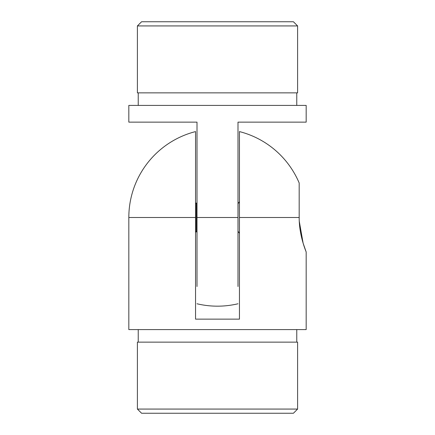 <?xml version="1.0" encoding="UTF-8"?>
<svg xmlns="http://www.w3.org/2000/svg" width="435" height="435" viewBox="0 0 435 435"><rect width="100%" height="100%" fill="white"/><g stroke="black" fill="none" stroke-linecap="round" stroke-linejoin="round"><path stroke-width="0.65" d="M239.457 131.587A88.675 88.675 0 0 1 299.182 182.994L299.182 217.5C299.084 236.14 306.419 252.305 306.175 252.006C306.43 252.3 299.095 236.216 299.182 217.5L239.457 217.5L239.457 131.587L239.457 201.655L238.059 203.656L237.994 231.431M299.269 221.29L303.119 243.165L306.175 252.006L306.175 329.594L128.825 329.594L128.825 217.5L195.543 217.5L195.543 319.138L239.457 319.138L239.457 217.5M195.543 232.41L196.288 231.344L196.288 203.656L195.543 202.59L195.543 131.587L195.543 217.5M296.762 342.144L296.762 329.594M297.6 342.144L137.4 342.144L137.4 409.069L297.6 409.069L297.6 342.144M297.6 409.069L293.418 413.25L141.582 413.25L137.4 409.069M197.006 286.513L197.006 122.137L128.825 122.137L128.825 105.406L306.175 105.406L306.175 122.137L237.994 122.137L237.994 286.513M217.5 92.856L297.6 92.856L297.6 25.931L137.4 25.931L137.4 92.856L217.5 92.856M137.4 25.931L141.582 21.75L293.418 21.75L297.6 25.931M197.006 217.5L237.994 217.5M195.543 131.587A88.675 88.675 0 0 0 128.825 217.5M138.238 342.144L138.238 329.594M138.238 92.856L138.238 105.406M296.762 92.856L296.762 105.406M197.006 303.771A88.675 88.675 0 0 0 237.994 303.771M238.059 231.344L239.457 233.345M196.288 231.344L197.006 232.366M196.288 203.656L197.006 202.634"/></g></svg>
